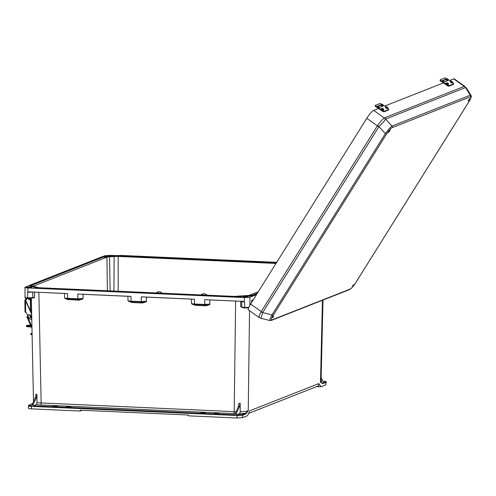 <?xml version="1.0" encoding="UTF-8"?>
<svg xmlns="http://www.w3.org/2000/svg" width="496" height="496" viewBox="0 0 496 496"><rect width="100%" height="100%" fill="white"/><g stroke="black" fill="none" stroke-linecap="round" stroke-linejoin="round"><path stroke-width="0.74" d="M202.356 413.013L205.276 412.74L200.824 412.734L202.356 413.013M68.051 407.049L70.971 406.776L69.44 406.497L66.52 406.77L68.051 407.049M217.229 413.063L214.309 413.335L218.761 413.342L217.229 413.063M246.475 296.732A2.387 0.31 0.1 0 0 243.344 297.03A2.387 0.31 0.1 0 0 244.987 297.321A2.387 0.31 0.1 0 0 248.112 297.042A2.387 0.31 0.1 0 0 246.475 296.732M54.566 406.447L53.035 406.168L55.955 405.902L57.486 406.181L54.566 406.447M28.508 287.705A2.387 0.31 -179.9 0 1 26.871 287.413A2.387 0.31 -179.9 0 1 29.996 287.116A2.387 0.31 -179.9 0 1 31.639 287.426A2.387 0.31 -179.9 0 1 28.508 287.705M111.426 256.029A2.387 0.31 0.1 0 0 111.575 255.93A2.387 0.31 0.1 0 0 109.938 255.62A2.387 0.31 0.1 0 0 106.807 255.917A2.387 0.31 0.1 0 0 108.45 256.209A2.387 0.31 0.1 0 0 108.543 256.209M276.012 263.438L118.178 256.426L118.172 291.245M276.309 262.954L120.931 256.054L115.611 256.395L118.178 256.426M107.372 290.768L106.95 257.145L108.302 256.86L102.976 257.201L30.795 285.64M106.95 257.145L33.108 286.242M156.531 292.95A4.421 4.173 71.3 0 1 157.976 291.921M201.395 294.94A4.421 4.173 71.3 0 1 202.833 293.911M321.135 377.989L322.307 379.676L322.301 381.126M28.625 408.134C28.055 408.475 29.004 408.723 31.465 408.865L80.11 411.029L80.11 410.198L188.406 415.009L188.406 415.84L237.051 417.998L237.1 415.518L236.313 415.487L236.493 414.861L239.63 413.627L240.225 411.699L240.163 403.136L239.624 406.212L238.427 406.472L238.929 403.564L240.163 403.136M38.663 288.325L29.276 285.894L29.58 285.336L29.878 285.609L29.276 285.615L38.663 288.325L234.062 296.999L252.631 295.814L256.785 294.178M117.174 255.657L110.583 255.366L104.96 255.725L102.796 256.581M29.289 285.541L25.023 287.221C24.453 287.562 25.401 287.81 27.863 287.959L244.342 297.575L249.959 297.216L249.854 305.319M32.296 298.065L34.596 297.519L27.726 297.867L27.894 298.344L32.296 298.065A0.558 0.502 -105.6 0 0 32.445 298.053L27.875 298.344C25.705 298.189 24.75 297.854 25.005 297.333L25.023 287.221M256.5 294.636L249.959 297.216M156.197 292.931A4.421 4.173 71.3 0 1 162.105 293.198M201.054 294.928A4.421 4.173 71.3 0 1 206.962 295.188M115.611 256.395L108.302 256.86M218.562 260.003L218.209 259.749M120.931 256.054L120.863 255.663M113.925 291.053L114.136 256.172L109.523 256.469L110.155 290.885M66.135 270.934L65.788 271.231L66.135 270.934L66.315 271.256L65.962 271.002L66.315 271.256L102.753 256.903L102.976 257.201M102.294 256.847L109.517 256.482M258.329 291.716L248.812 295.461M322.177 381.126L321.048 381.548M322.127 381.126L322.908 381.157C325.066 381.288 325.897 381.505 325.395 381.802L322.189 383.067L320.484 382.304L322.716 383.65A0.558 0.527 -111.5 0 0 322.189 383.067L321.377 382.794M322.716 383.65L325.922 382.385L325.878 384.859L321.017 386.775L316.665 386.582M325.878 384.859L326.145 382.205C326.628 381.66 325.556 381.306 322.933 381.151L322.908 381.157M321.017 386.775L318.866 383.575L249.835 410.769L247.535 415.722L242.674 417.638L237.051 417.998M248.62 413.391L318.55 385.838L318.866 383.575M251.98 300.247L251.949 301.909M249.544 310.744L248.242 410.769L245.929 413.906A0.558 0.527 -111.5 0 0 245.402 413.317L248.242 410.769C246.834 411.252 244.168 411.562 240.225 411.699M253.32 299.72L251.714 300.353L251.497 302.634M257.015 293.812L252.631 295.814M323.001 300.055L321.042 381.846L320.484 382.304L322.45 300.272M325.395 381.802A0.558 0.527 -111.5 0 1 325.922 382.385L326.145 382.205M114.136 256.172L120.906 255.738L218.389 260.071L218.736 259.774M234.186 296.397L38.824 287.717M238.254 301.153L209.951 299.944L209.641 304.631L205.821 305.827L204.792 304.91L194.593 304.457C192.634 304.346 191.698 304.141 191.791 303.837M191.406 299.076L191.425 303.397L192.02 304.11L195.622 305.375L205.821 305.827M191.406 299.119L146.5 297.129L146.19 301.81L142.371 303.006L132.172 302.554L128.569 301.289L127.974 300.582L127.956 296.255M127.956 296.304L83.049 294.308L83.068 298.499L77.779 298.815L67.586 298.363C65.429 298.239 64.418 298.009 64.561 297.681M64.505 293.44L64.523 297.761L65.112 298.468L67.716 299.479L78.914 300.192L82.739 298.995L83.068 298.499M33.269 406.466L33.275 404.531L36.437 397.494L36.94 394.593L36.995 402.752L36.425 404.668L33.443 405.846L33.269 406.466L235.259 415.437L235.259 413.503L236.319 413.552L236.313 415.487M32.215 405.79L31.601 405.765C29.45 405.635 28.619 405.418 29.115 405.12L32.68 403.459M33.275 404.531L32.215 404.488L32.209 406.416L31.428 406.385L31.601 405.765M82.001 410.285L80.11 411.029M146.518 301.32L141.23 301.63L131.037 301.177L131.018 296.391L77.76 294.029L77.891 299.274L82.739 298.995M146.19 301.81L141.341 302.089L141.217 296.844L194.469 299.212L194.488 303.998L204.687 304.451L209.969 304.141M209.641 304.631L204.792 304.91L204.668 299.665L242.904 301.37M242.724 301.357L244.59 301.977C242.525 301.841 241.633 301.624 241.905 301.332M64.889 298.201C64.79 298.505 65.726 298.71 67.692 298.821L67.568 293.576L29.382 291.884M29.512 291.884L27.658 292.342L32.817 292.032M32.215 404.488L35.52 397.147L36.437 397.494M36.94 394.593L36.059 394.072L35.52 397.147M234.013 296.645L234.062 296.999M236.065 411.723L36.995 402.752M36.444 292.194L64.505 293.483M34.596 297.519L34.553 291.995M33.821 297.947L32.445 298.053A0.558 0.502 -105.6 0 0 32.804 297.55L32.767 292.045A0.558 0.496 -105.3 0 1 32.767 292.026M28.365 405.833L28.402 408.313M28.588 405.66C28.018 406.001 28.966 406.243 31.428 406.385L31.465 408.865M25.228 297.147C24.657 297.476 25.494 297.712 27.726 297.867L27.658 292.342M128.34 301.022C128.247 301.32 129.177 301.531 131.142 301.636L131.037 301.177C128.879 301.06 127.869 300.83 128.011 300.495M29.115 405.12A0.558 0.527 68.5 0 0 28.911 405.151L32.122 403.887A0.558 0.527 68.5 0 1 32.327 403.856L32.476 403.911M252.402 295.238L252.173 295.486L252.631 295.535L234.062 296.726L136.363 292.386L136.183 292.063M136.233 292.063L38.886 287.742L38.663 288.046L136.363 292.386L136.716 292.088L136.363 292.386M236.493 414.861L242.191 414.582L245.402 413.317L239.63 413.627M241.893 307.191L242.222 307.26M248.62 307.805L244.739 307.973L244.565 307.501L248.812 307.346M235.259 413.503L238.427 406.472M236.319 413.552L239.624 406.212M241.825 307.185L240.678 306.677L240.659 301.146M245.929 413.906L242.718 415.171L237.1 415.518L237.274 414.898M240.678 306.677L241.936 306.838C241.645 307.136 242.519 307.359 244.565 307.501L244.59 301.977M241.664 301.103L241.843 306.956C241.49 307.452 242.445 307.793 244.714 307.979L248.614 307.818M191.462 303.316C191.326 303.651 192.336 303.874 194.488 303.998L195.622 305.375M244.739 307.973L244.565 307.501L244.739 307.973C242.978 307.849 242.222 307.663 242.476 307.402M389.713 131.074L388.3 132.568L388.721 131.465L390.135 129.977L389.713 131.074M273.37 316.876L272.484 317.713L273.544 316.212L273.37 316.876M469.65 99.578L470.072 98.481L468.664 99.969L468.243 101.072L469.65 99.578M353.307 285.38L353.481 284.716L352.427 286.217L353.307 285.38M250.61 304.048L366.767 118.321A8.457 1.624 -54.8 0 1 373.717 110.385L384.22 117.955C382.59 119.183 380.389 121.7 377.611 125.5L261.237 311.55L250.61 304.048A8.457 1.624 125.2 0 0 248.372 309.919L259.086 317.483M373.717 110.385L378.56 108.475M384.691 106.063L443.436 82.919M449.574 80.501L453.66 78.889L464.287 86.397L384.344 117.893A5.568 5.245 -111.5 0 1 385.584 119.083L465.527 87.587L466.531 88.139L470.977 95.387L470.264 95.213L392.014 126.046A1.389 1.308 -111.5 0 1 392.107 127.664L470.357 96.838A1.389 1.308 -111.5 0 0 470.264 95.213L465.577 87.581A5.568 5.096 89.9 0 0 464.417 86.36L464.287 86.397A5.568 5.245 -111.5 0 1 465.527 87.587M464.944 86.447L454.224 78.876A8.457 1.624 125.2 0 0 453.66 78.889M392.107 127.664C390.637 128.476 388.796 130.578 386.582 133.976A1.389 0.384 32 0 1 385.398 133.591L272.013 314.904A1.389 0.384 32 0 0 273.197 315.282C271.219 318.587 270.773 320.137 271.864 319.939A1.389 1.308 68.5 0 1 271.262 320.441L349.506 289.614C351.428 288.523 353.493 286.235 355.7 282.751A1.389 0.384 -148 0 1 355.638 282.801L469.03 101.494A1.389 0.384 -148 0 0 469.092 101.438C471.175 97.929 471.808 95.908 470.977 95.387L470.977 95.387M271.864 319.939L350.114 289.106A1.389 1.308 68.5 0 1 349.506 289.614M355.719 282.67A1.389 0.384 -148 0 1 355.7 282.751L469.092 101.438M466.531 88.139L464.417 86.36M261.051 318.178L262.706 312.492A5.568 1.531 32 0 1 261.237 311.55L261.045 311.885C259.017 315.772 258.49 317.626 259.458 317.452M261.045 311.885A5.568 1.606 22.9 0 0 262.644 312.61L272.013 314.904C269.855 318.903 269.322 320.763 270.419 320.472M271.262 320.441L270.035 320.559L260.977 318.339L259.079 317.477M384.22 117.955A5.568 5.264 41.7 0 1 385.547 119.108C384.524 120.875 382.323 123.392 378.938 126.66L262.706 312.492M377.611 125.5A5.568 1.42 41.1 0 0 378.938 126.66L385.398 133.591C388.194 129.685 390.395 127.168 392.014 126.046L385.584 119.083M385.578 107.396A1.128 0.31 32 0 0 385.522 107.44A1.128 0.31 32 0 0 386.223 108.24A1.128 0.31 32 0 0 387.388 108.68A1.128 0.31 32 0 0 387.444 108.636A1.128 0.31 32 0 0 387.457 108.574M381.498 109.008A1.128 0.31 32 0 0 381.443 109.046A1.128 0.31 32 0 0 382.143 109.852A1.128 0.31 32 0 0 383.309 110.286A1.128 0.31 32 0 0 383.358 110.248A1.128 0.31 32 0 0 383.377 110.18M388.449 109.914A1.767 0.484 -148 0 1 388.43 110.013A1.767 0.484 -148 0 1 388.343 110.075L384.071 111.761A1.767 0.484 -148 0 1 382.1 110.98L377.778 107.93A13.429 12.654 -111.5 0 0 376.817 107.303L376.191 106.944A1.767 0.453 -153 0 1 375.168 105.927A1.767 0.453 -153 0 1 375.255 105.853M378.727 107.124L377.636 106.082L381.139 104.699L382.937 105.462A1.24 0.341 32 0 1 383.228 105.977A1.24 0.341 32 0 1 383.172 106.02L379.669 107.403A1.24 0.341 32 0 1 378.727 107.124L378.138 107.353L382.459 110.403A1.767 0.484 32 0 0 384.431 111.185L384.071 111.761M385.869 106.888L383.52 105.233A14.136 13.318 68.5 0 0 382.503 104.575L381.883 104.216A1.767 0.453 27 0 0 379.843 103.559L375.565 105.245A1.767 0.453 27 0 0 375.478 105.313A1.767 0.453 27 0 0 376.501 106.336L377.127 106.696A14.136 13.318 68.5 0 1 378.138 107.353M388.343 110.075L388.703 109.504L384.431 111.185M388.703 109.504A1.767 0.484 32 0 0 388.79 109.436A1.767 0.484 32 0 0 387.841 108.283L387.717 108.196M382.726 106.194A1.24 0.341 32 0 0 382.577 106.039L380.779 105.276L377.766 106.466L377.568 106.187M450.455 81.84A1.128 0.31 32 0 0 450.405 81.877A1.128 0.31 32 0 0 451.1 82.683A1.128 0.31 32 0 0 452.265 83.117A1.128 0.31 32 0 0 452.321 83.08A1.128 0.31 32 0 0 452.333 83.012M446.375 83.446A1.128 0.31 32 0 0 446.319 83.489A1.128 0.31 32 0 0 447.02 84.289A1.128 0.31 32 0 0 448.186 84.729A1.128 0.31 32 0 0 448.241 84.686A1.128 0.31 32 0 0 448.254 84.624M453.325 84.351A1.767 0.484 -148 0 1 453.307 84.456A1.767 0.484 -148 0 1 453.226 84.518L448.948 86.199A1.767 0.484 -148 0 1 446.983 85.417L442.655 82.367A13.429 12.654 -111.5 0 0 441.694 81.747L441.074 81.381A1.767 0.453 -153 0 1 440.045 80.364A1.767 0.453 -153 0 1 440.132 80.296M443.604 81.561L442.513 80.519L446.022 79.137L447.814 79.899A1.24 0.341 32 0 1 448.111 80.414A1.24 0.341 32 0 1 448.049 80.457L444.546 81.84A1.24 0.341 32 0 1 443.604 81.561L443.021 81.79L447.342 84.841A1.767 0.484 32 0 0 449.308 85.622L448.948 86.199M450.746 81.332L448.396 79.67A14.136 13.318 68.5 0 0 447.38 79.019L446.76 78.653A1.767 0.453 27 0 0 444.72 78.002L440.442 79.682A1.767 0.453 27 0 0 440.355 79.757A1.767 0.453 27 0 0 441.378 80.774L442.004 81.133A14.136 13.318 68.5 0 1 443.021 81.79M453.226 84.518L453.586 83.942L449.308 85.622M453.586 83.942A1.767 0.484 32 0 0 453.666 83.88A1.767 0.484 32 0 0 452.718 82.72L452.594 82.634M447.603 80.637A1.24 0.341 32 0 0 447.454 80.476L445.656 79.72L442.643 80.904M442.004 81.133L442.63 80.891L442.451 80.625M30.969 317.979A0.887 0.831 -111.5 0 0 31.62 317.142A0.887 0.831 -111.5 0 0 30.33 316.355M31.595 319.188A2.226 2.096 68.5 0 1 28.867 317.986L27.354 314.904L31.701 315.016M32.066 332.903A4.346 4.092 68.5 0 1 31.087 333.752L31.322 334.434L30.839 334.664L32.091 334.174M30.709 333.957L31.087 333.752M32.085 333.889A5.053 4.755 68.5 0 1 31.322 334.434L30.839 334.664L31.322 334.434M30.789 298.995L31.397 300.365M30.578 299.082L30.746 310.229A0.849 0.8 68.5 0 1 31.446 310.719M31.676 313.695L25.575 299.937L25.637 312.226L25.073 312.096M30.746 310.229L30.182 310.366M26.722 298.245A1.06 0.998 -111.5 0 0 26.4 299.02L26.344 299.634L25.575 300.043M25.029 312.133L24.85 299.956L25.668 299.615L25.73 299.001A1.767 1.668 68.5 0 1 25.947 298.115M31.366 298.679L28.911 299.739L28.284 298.561A1.06 0.998 -111.5 0 0 28.136 298.35M28.929 298.363L29.493 299.417M31.366 298.772L28.911 299.739M31.006 298.908L31.384 299.758M31.688 314.303L25.463 300.433M25.643 312.226A0.849 0.8 68.5 0 1 26.381 312.74L27.491 315.059L31.701 315.165L27.485 315.059M25.718 300.427L25.575 299.937M26.883 316.808L27.361 316.572L31.942 326.771M28.086 316.243L27.361 316.572M31.614 310.918A0.887 0.831 -111.5 0 0 30.87 310.756L30.647 310.843A0.887 0.831 68.5 0 1 31.626 311.271M24.85 299.956L25.296 300.049M30.616 325.258A3.069 0.384 -0.9 0 0 28.03 325.556A3.069 0.384 -0.9 0 0 27.875 325.68A3.069 0.384 -0.9 0 0 30.957 326.015M31.372 326.938L29.549 326.889A4.501 0.558 179.1 0 1 26.449 326.399L26.437 325.698A4.501 0.558 -0.9 0 0 29.537 326.188L31.05 326.225M29.729 326.002A3.069 0.384 179.1 0 1 30.932 325.953M30.535 325.078A4.501 0.558 -0.9 0 0 26.666 325.519A4.501 0.558 -0.9 0 0 26.437 325.698M31.614 310.725L30.355 310.756M30.368 310.787L30.746 310.794M109.721 256.736L113.931 256.457M276.501 262.651L218.389 260.071M30.2 285.485L66.315 271.256M242.191 414.582A0.558 0.527 -111.5 0 1 242.718 415.171L242.674 417.638M322.958 381.164L322.152 381.12M36.425 404.668L40.61 404.978A1.668 0.515 -87.5 0 0 41.131 403.087L38.862 292.299M40.61 404.978L233.672 413.552A1.668 0.515 -87.5 0 0 234.193 411.668L235.631 301.041M235.259 414.811L33.443 405.846M235.259 413.608L233.672 413.552M244.286 301.748L244.342 297.575M27.95 292.138L27.863 287.959M68.721 299.739L67.692 298.821L77.891 299.274L78.914 300.192M142.371 303.006L141.341 302.089L131.142 301.636L132.172 302.554M350.114 289.106C351.583 288.3 353.425 286.198 355.638 282.801M470.357 96.838C471.448 96.639 471.008 98.189 469.03 101.494M273.197 315.282L386.582 133.976M378.857 126.765A5.568 1.531 32 0 1 377.394 125.823L366.767 118.321M383.78 109.399A1.128 0.31 -148 0 1 383.792 109.554A1.128 0.31 -148 0 1 383.743 109.597A1.128 0.31 -148 0 1 382.577 109.157A1.128 0.31 -148 0 1 381.877 108.357A1.128 0.31 -148 0 1 381.926 108.314M383.656 109.207L382.298 108.246L383.656 109.207M387.742 107.595L386.378 106.64L387.742 107.595M387.86 107.793A1.128 0.31 -148 0 1 387.872 107.948A1.128 0.31 -148 0 1 387.822 107.985A1.128 0.31 -148 0 1 386.657 107.551A1.128 0.31 -148 0 1 385.956 106.745A1.128 0.31 -148 0 1 386.012 106.708M377.754 106.448L377.127 106.696M383.52 105.233L382.937 105.462M382.503 104.575L381.877 104.823M382.1 110.98L382.459 110.403M376.501 106.336L376.191 106.944M380.779 105.276L381.139 104.699M448.657 83.836A1.128 0.31 -148 0 1 448.669 83.991A1.128 0.31 -148 0 1 448.62 84.035A1.128 0.31 -148 0 1 447.454 83.595A1.128 0.31 -148 0 1 446.753 82.795A1.128 0.31 -148 0 1 446.803 82.758M448.539 83.644L447.175 82.683L448.539 83.644M452.619 82.038L451.261 81.077L452.619 82.038M452.736 82.231A1.128 0.31 -148 0 1 452.755 82.386A1.128 0.31 -148 0 1 452.699 82.429A1.128 0.31 -148 0 1 451.534 81.989A1.128 0.31 -148 0 1 450.833 81.189A1.128 0.31 -148 0 1 450.889 81.146M448.396 79.67L447.814 79.899M447.38 79.019L446.753 79.267M446.983 85.417L447.342 84.841M441.378 80.774L441.074 81.381M445.656 79.72L446.022 79.137M31.298 317.18A0.663 0.626 -111.5 0 0 30.659 316.504A0.663 0.626 -111.5 0 0 30.039 317.142A0.663 0.626 -111.5 0 0 30.678 317.818A0.663 0.626 -111.5 0 0 31.298 317.18M29.903 317.111A0.874 0.825 68.5 0 1 30.411 316.318A0.874 0.825 68.5 0 1 31.57 317.155A0.874 0.825 68.5 0 1 31.056 317.948A0.874 0.825 68.5 0 1 29.903 317.13M30.479 310.248L30.312 299.187M28.092 298.35L26.4 299.02M31.707 315.32L27.627 315.214M25.736 299.379L26.406 299.398M26.344 299.634L25.668 299.615M29.537 326.188L29.549 326.889M102.486 256.599L120.881 255.421L218.259 259.749M65.999 270.965L102.436 256.612M321.042 381.846L321.284 382.85M276.694 262.341L218.717 259.768M31.353 298.239L33.48 401.686M32.122 403.887L32.779 403.236M28.911 405.151L28.365 405.84M65.894 271.008L29.462 285.361M38.905 287.742L29.661 285.349M136.691 292.082L234.038 296.41L252.371 295.232M252.34 295.238L257.362 293.26M383.358 110.248L383.792 109.554L382.05 108.215L381.443 109.046M387.444 108.636L387.872 107.948L386.13 106.603L385.522 107.44M375.168 105.927L375.478 105.313M388.43 110.013L388.79 109.436M448.241 84.686L448.669 83.991L446.927 82.652L446.319 83.489M452.321 83.08L452.755 82.386L451.013 81.046L450.405 81.877M440.045 80.364L440.355 79.757M453.307 84.456L453.666 83.88M30.554 316.262L29.89 317.124L31.198 317.893M30.56 334.019L30.789 334.688M31.973 328.278L26.834 316.826"/></g></svg>
